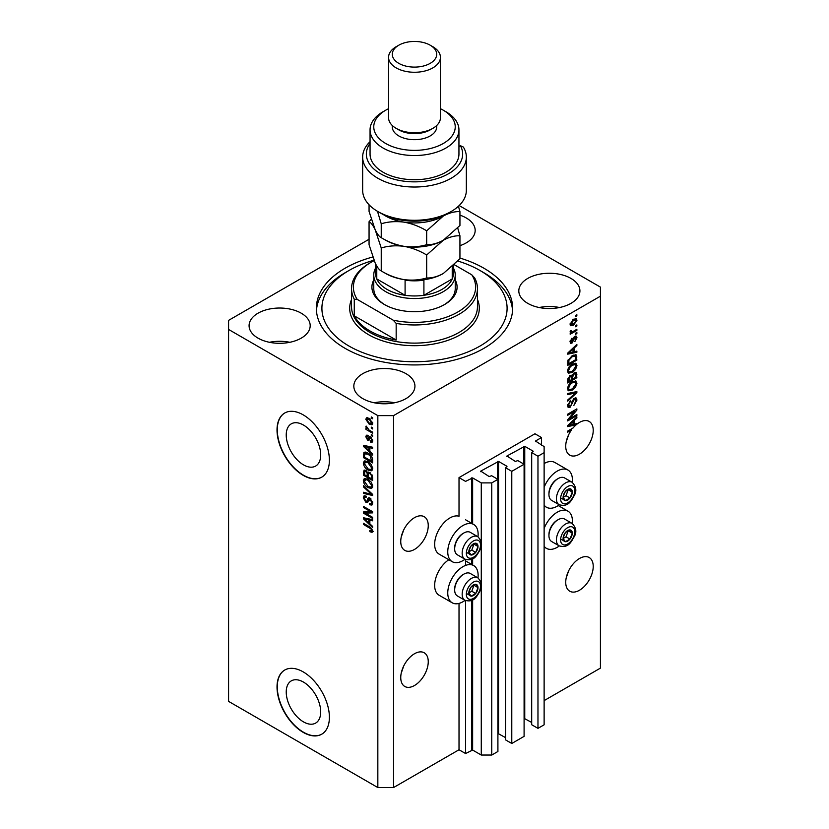 <?xml version="1.0" encoding="UTF-8"?>
<svg xmlns="http://www.w3.org/2000/svg" width="829" height="829" viewBox="0 0 829 829"><rect width="100%" height="100%" fill="white"/><g stroke="black" fill="none" stroke-linecap="round" stroke-linejoin="round"><path stroke-width="1.24" d="M541.503 437.546L534.964 433.764L459.017 477.608L465.566 481.39L472.634 477.908L481.276 482.903L491.752 482.903L497.908 479.349L491.618 475.722L489.131 476.551L480.747 471.11L498.561 461.432L506.944 466.271L505.503 467.711L511.783 471.338L524.094 464.23L517.804 460.603L515.317 461.432L506.944 455.991L524.747 446.313L533.13 451.152L531.69 452.593L537.969 456.219L544.125 452.665L544.125 446.613L535.482 441.028L541.503 437.546L541.503 445.1M535.482 441.028L535.482 441.629M531.69 452.593L531.69 724.733L537.969 728.359L544.125 724.805L544.125 452.665M537.969 728.359L537.969 456.219M524.094 718.339L531.69 722.463M506.944 455.991L506.944 456.592M505.503 467.711L505.503 739.851L511.783 743.478L524.094 736.37L524.094 464.23M511.783 743.478L511.783 471.338M497.908 733.458L505.503 737.582M480.747 471.11L480.747 471.711M369.06 239.26L228.576 320.377L228.576 701.375L377.837 787.55L393.547 787.55L459.017 749.758L465.566 753.53L472.634 750.058L481.276 755.043L491.752 755.043L497.908 751.488L497.908 479.349M491.752 755.043L491.752 482.903M481.276 755.043L481.276 586.414M481.276 583.564L481.276 545.295M481.276 542.446L481.276 482.903M465.566 753.53L465.566 600.621M465.566 565.409L465.566 559.492M459.017 749.758L459.017 603.408M465.028 559.243A21.481 12.404 -60 0 1 462.945 560.611A21.481 12.404 -60 0 1 452.209 561.679L439.111 554.114A21.481 12.404 -60 0 1 435.816 536.902A21.481 12.404 -60 0 1 449.857 517.98A21.481 12.404 -60 0 1 459.017 516.239L459.017 477.608M286.233 692.028A24.373 14.072 -120 0 0 296.875 716.557A24.373 14.072 -120 0 0 315.652 723.085A24.373 14.072 -120 0 0 320.699 711.924A24.373 14.072 -120 0 0 310.067 687.407A24.373 14.072 -120 0 0 291.28 680.878A24.373 14.072 -120 0 0 286.233 692.028M286.233 435.007A24.373 14.072 -120 0 0 296.875 459.525A24.373 14.072 -120 0 0 315.652 466.053A24.373 14.072 -120 0 0 320.699 454.903A24.373 14.072 -120 0 0 310.067 430.375A24.373 14.072 -120 0 0 291.28 423.847A24.373 14.072 -120 0 0 286.233 435.007M277.021 429.982A37.036 21.378 -120 0 0 293.186 467.255A37.036 21.378 -120 0 0 321.725 477.172A37.036 21.378 -120 0 0 329.393 460.219A37.036 21.378 -120 0 0 313.227 422.956A37.036 21.378 -120 0 0 284.689 413.029A37.036 21.378 -120 0 0 277.021 429.982M284.824 412.956A37.036 21.378 -120 0 0 277.28 429.836A37.036 21.378 -120 0 0 293.362 467.017A37.036 21.378 -120 0 0 321.849 477.1M277.021 687.013A37.036 21.378 -120 0 0 293.186 724.277A37.036 21.378 -120 0 0 321.725 734.204A37.036 21.378 -120 0 0 329.393 717.251A37.036 21.378 -120 0 0 313.227 679.977A37.036 21.378 -120 0 0 284.689 670.06A37.036 21.378 -120 0 0 277.021 687.013M284.824 669.977A37.036 21.378 -120 0 0 277.28 686.858A37.036 21.378 -120 0 0 293.362 724.038A37.036 21.378 -120 0 0 321.849 734.121M401.215 673.189L403.692 666.06M400.749 677.562A19.44 11.223 120 0 0 404.78 686.464A19.44 11.223 120 0 0 419.764 681.251A19.44 11.223 120 0 0 428.251 661.687A19.44 11.223 120 0 0 424.22 652.786A19.44 11.223 120 0 0 409.236 657.988A19.44 11.223 120 0 0 400.749 677.562M566.197 577.937L568.663 570.808M565.73 582.31A19.44 11.223 120 0 0 569.751 591.212A19.44 11.223 120 0 0 584.735 585.999A19.44 11.223 120 0 0 593.222 566.435A19.44 11.223 120 0 0 589.201 557.534A19.44 11.223 120 0 0 574.217 562.746A19.44 11.223 120 0 0 565.73 582.31M401.215 537.119L403.692 529.98M400.749 541.492A19.44 11.223 120 0 0 404.78 550.383A19.44 11.223 120 0 0 419.764 545.181A19.44 11.223 120 0 0 428.251 525.617A19.44 11.223 120 0 0 424.22 516.716A19.44 11.223 120 0 0 409.236 521.918A19.44 11.223 120 0 0 400.749 541.492M566.197 441.867L568.663 434.738M570.539 429.443L571.492 429.992A19.44 11.223 120 0 0 565.73 446.24A19.44 11.223 120 0 0 569.751 455.142A19.44 11.223 120 0 0 584.735 449.929A19.44 11.223 120 0 0 593.222 430.365A19.44 11.223 120 0 0 589.201 421.464A19.44 11.223 120 0 0 576.86 424.23L576.031 423.754M459.94 245.674A30.549 17.637 0 0 0 475.172 230.421A30.549 17.637 0 0 0 466.219 217.944A30.549 17.637 0 0 0 459.94 215.157M301.238 313.196A30.549 17.637 0 0 0 267.943 309.372A30.549 17.637 0 0 0 249.083 325.662A30.549 17.637 0 0 0 258.037 338.139A30.549 17.637 0 0 0 291.331 341.962A30.549 17.637 0 0 0 310.191 325.662A30.549 17.637 0 0 0 301.238 313.196M289.818 342.294A30.549 17.637 0 0 0 269.456 342.294M405.992 373.672A30.549 17.637 0 0 0 372.698 369.848A30.549 17.637 0 0 0 353.828 386.138A30.549 17.637 0 0 0 362.781 398.614A30.549 17.637 0 0 0 396.075 402.438A30.549 17.637 0 0 0 414.935 386.138A30.549 17.637 0 0 0 405.992 373.672M394.573 402.77A30.549 17.637 0 0 0 374.2 402.77M570.963 278.42A30.549 17.637 0 0 0 537.669 274.596A30.549 17.637 0 0 0 518.809 290.896A30.549 17.637 0 0 0 527.762 303.362A30.549 17.637 0 0 0 561.057 307.186A30.549 17.637 0 0 0 579.917 290.896A30.549 17.637 0 0 0 570.963 278.42M559.544 307.518A30.549 17.637 0 0 0 539.182 307.518M477.991 577.927A21.481 12.404 120 0 0 473.68 565.596A21.481 12.404 120 0 0 462.945 566.663A21.481 12.404 120 0 0 448.914 585.585A21.481 12.404 120 0 0 452.209 602.797A21.481 12.404 120 0 0 462.945 601.74A21.481 12.404 120 0 0 465.028 600.362M452.209 561.679A21.481 12.404 -60 0 1 448.914 544.466A21.481 12.404 -60 0 1 462.945 525.534A21.481 12.404 -60 0 1 473.68 524.477A21.481 12.404 -60 0 1 477.991 536.798M544.125 528.446A21.481 12.404 -60 0 1 557.223 512.229A21.481 12.404 -60 0 1 567.958 511.172A21.481 12.404 -60 0 1 572.259 523.493M559.306 545.938A21.481 12.404 -60 0 1 557.223 547.306A21.481 12.404 -60 0 1 546.477 548.373A21.481 12.404 -60 0 1 544.125 546.218M572.259 482.374A21.481 12.404 120 0 0 567.958 470.043A21.481 12.404 120 0 0 557.223 471.11A21.481 12.404 120 0 0 544.125 487.317M544.125 505.099A21.481 12.404 120 0 0 546.477 507.255A21.481 12.404 120 0 0 557.223 506.187A21.481 12.404 120 0 0 559.306 504.82M372.77 257A98.143 56.662 0 0 0 316.357 308.274A98.143 56.662 0 0 0 345.102 348.346A98.143 56.662 0 0 0 452.054 360.625A98.143 56.662 0 0 0 512.643 308.274A98.143 56.662 0 0 0 483.898 268.213A98.143 56.662 0 0 0 459.94 258.057M574.891 424.023A19.44 11.223 120 0 0 574.808 424.096L576.114 424.852A19.44 11.223 120 0 0 573.026 428.002L567.689 431.09L567.689 432.189L571.492 429.992M576.114 424.852L567.689 426.603L567.689 425.536L576.86 416.863L576.86 418.003L574.124 420.51L574.124 424.21L576.86 423.546L576.86 424.23M569.564 418.738L576.86 414.521L576.86 415.619L567.689 420.914L567.689 419.743L574.994 411.06L567.689 415.277L567.689 414.179L576.86 408.884L576.86 410.065L569.564 418.738L568.87 418.344M574.31 398.262L576.217 398.044L576.974 400.055L573.886 405.381L575.906 400.583L575.419 399.215L574.331 399.35L570.083 407.298L568.3 407.526L567.575 405.682L570.311 400.853L568.642 405.029L570.103 406.189L571.036 405.308L572.124 401.163L574.31 398.262M570.083 407.298L568.777 406.542L570.103 406.189M567.689 393.516L576.86 391.557L576.86 392.697L567.689 401.153L567.689 400.024L575.782 392.811L567.689 394.666L567.689 393.516M575.575 380.884L576.974 383.185L575.544 387.133L572.393 390.024L568.549 390.749L567.575 388.604C568.052 385.464 569.616 383.164 572.29 381.703L576.041 381.071M575.575 363.289L576.974 365.589L575.544 369.547L572.393 372.428L568.549 373.164L567.575 371.019C568.052 367.869 569.616 365.568 572.29 364.107L576.041 363.475M574.124 351.776L576.86 351.113L576.86 352.263L567.689 354.17L567.689 353.102L576.86 344.429L576.86 345.569L574.124 348.076L574.124 351.776L573.046 351.154M575.554 315.497L576.86 314.74L576.86 315.839L575.554 316.595L575.554 315.497M393.547 787.55L393.547 415.619L600.424 296.181L600.424 287.114L459.162 205.551M544.125 700.619L600.424 668.112L600.424 296.181M567.958 470.043L554.86 462.489A21.481 12.404 120 0 0 544.125 463.546M448.831 559.73A21.481 12.404 120 0 0 435.629 578.683A21.481 12.404 120 0 0 439.111 595.243L452.209 602.797M573.461 319.31L576.3 318.709L576.974 320.232L573.523 325.186L570.746 325.745L570.072 324.222L573.461 319.31M575.554 325.662L576.86 324.906L576.86 326.004L575.554 326.761L575.554 325.662M573.399 331.299L576.86 329.31L576.86 330.408L570.197 334.253L570.197 333.154L571.254 332.543L570.072 331.921L570.435 330.678L571.378 330.543L572.041 331.89L573.399 331.299M570.072 331.859L571.254 332.543L570.072 331.921M570.362 330.833L572.041 331.89M575.554 333.227L576.86 332.47L576.86 333.569L575.554 334.325L575.554 333.227M574.829 336.387L576.373 336.18L576.974 337.745L574.839 341.61L576.02 338.222L574.994 337.393L571.979 343.123L570.642 343.289L570.072 341.776L571.979 338.17L571.026 341.196L571.844 342.097L574.829 336.387M576.02 338.222L574.134 336.895M570.197 340.719L571.844 342.097M572.228 355.62L576.093 354.812L576.86 360.097L567.689 365.392L567.865 360.625L572.228 355.62M574.165 372.781L576.217 372.47L576.86 377.692L567.689 382.977L567.689 379.703L570 375.464L571.917 375.537L574.165 372.781M365.309 513.12L372.604 517.327L372.604 518.436L363.434 513.141L363.434 511.97L370.739 511.721L363.434 507.503L363.434 506.405L372.604 511.7L372.604 512.871L365.309 513.12L366.615 512.363L372.604 512.167M370.905 498.768L367.485 502.488L365.827 502.291L363.32 497.763L364.076 495.835L366.055 496.094L366.169 497.265L364.853 497.089L364.387 498.353L365.848 501.203L366.781 501.39L367.858 498.498L370.055 498.125L372.718 503.006L371.9 505.068L369.63 504.757L369.506 503.586L371.04 503.773L371.651 502.291L370.076 499.245L369.133 499.12L370.439 498.364M369.112 497.773L368.387 497.897M363.434 485.742L372.604 494.374L372.604 495.504L363.434 493.379L363.434 492.25L371.527 494.374L363.434 486.892L363.434 485.742M372.718 486.136L371.278 488.426L368.138 487.68C365.413 486.229 363.807 483.908 363.32 480.696L364.283 478.561L368.024 479.235L371.319 482.209L372.718 486.136M372.718 468.54L371.278 470.831L368.138 470.084C365.413 468.644 363.807 466.312 363.32 463.1L364.283 460.976L368.024 461.639L371.319 464.613L372.718 468.54M371.288 427.101L372.604 427.857L372.604 428.956L371.288 428.199L371.288 427.101M369.195 418.334L372.718 423.318L372.034 424.831L369.268 424.282L365.817 419.329L366.501 417.816L369.195 418.334M372.718 531.057L372.076 532.342L369.858 531.7L369.744 530.529L371.651 530.394L370.957 528.892L363.434 524.415L363.434 523.306L369.661 526.902L372.718 531.057M372.708 530.228L371.402 530.974L372.522 529.886M228.576 329.445L377.837 415.619L393.547 415.619M377.837 787.55L377.837 415.619M369.858 451.422L372.604 453.929L372.604 455.069L363.434 446.396L363.434 445.328L372.604 447.235L372.604 448.375L369.858 447.722L369.858 451.422M370.573 436.852L372.718 440.696L372.148 442.189L370.573 442.085L370.459 440.914L371.765 440.075L370.729 438.044L370.128 437.95L368.926 440.437L367.713 440.292L365.817 436.759L366.408 435.215L367.724 435.349L367.838 436.51L366.77 437.266L367.579 439.111L369.216 436.624L370.573 436.852M370.459 440.914L372.584 439.598M367.838 436.51L366.77 437.266M367.579 439.111L369.444 438.334L370.066 436.614M371.288 434.52L372.604 435.277L372.604 436.375L371.288 435.619L371.288 434.52M369.143 430.116L372.604 432.116L372.604 433.215L365.931 429.37L365.931 428.272L366.998 428.883L365.817 426.904L366.169 426.065L369.143 430.116M371.288 416.925L372.604 417.681L372.604 418.78L371.288 418.023L371.288 416.925M364.75 453.877L364.915 452.282L363.61 453.038C364.563 451.774 366.014 451.784 367.972 453.08C370.677 454.458 372.221 456.696 372.604 459.784L372.604 462.903L363.434 457.608L364.2 452.292M368.687 472.043L367.661 472.644L369.91 472.478L372.604 477.235L372.604 480.499L363.434 475.204L364.035 470.157L365.744 470.354L367.661 472.644L368.055 472.178M369.858 523.855L372.604 526.363L372.604 527.503L363.434 518.83L363.434 517.762L372.604 519.669L372.604 520.809L369.858 520.156L369.858 523.855M373.382 531.586L371.174 530.943M371.009 531.037L369.858 531.7M371.693 528.467L370.957 528.892M364.387 523.855L363.434 524.415M365.112 445.992L363.434 446.396M372.604 447.308L371.174 446.966L369.858 447.722M370.097 447.587L370.097 446.717L368.791 447.463L364.387 446.406L368.791 450.437L368.791 447.463M369.858 449.826L368.791 450.437M365.516 445.764L364.387 446.406M372.615 441.546L370.573 442.085M371.889 441.329L371.827 440.759M371.506 437.598L370.729 438.044M371.216 437.318L370.128 437.95M369.433 439.722L367.713 440.292M369.029 439.536L368.325 438.997M367.143 436.406L365.817 436.759M367.123 436.002L367.226 435.173M368.895 438.354L369.444 438.334L368.895 438.354M372.242 435.07L371.288 435.619M366.884 428.821L365.931 429.37M366.563 426.469L365.817 426.904M372.242 417.474L371.288 418.023M372.553 424.251L370.998 423.754M370.325 423.671L369.268 424.282M367.154 419.028L365.817 419.329M367.123 418.572L367.299 417.64M368.853 418.137L366.77 419.909L369.268 423.184L371.765 422.738L369.268 419.464L366.77 419.909M372.584 422.272L371.34 423.65L372.698 422.863M370.159 418.956L369.268 419.464M372.242 427.65L371.288 428.199M372.604 461.39L371.889 460.976M364.511 456.997L363.434 457.608M367.04 452.593L364.687 453.877L364.511 457.131L371.527 461.183L370.19 455.888L367.952 454.178L364.687 453.877M372.604 460.572L371.527 461.183M368.864 453.65L367.952 454.178M370.915 455.473L370.19 455.888M372.522 458.727L371.527 459.297M372.594 470.074L369.444 469.328M369.174 469.483L368.138 470.084M364.636 462.644L363.32 463.1M364.625 462.344L365.04 460.748M367.237 461.225L365.112 462.147L365.931 461.981L364.387 463.712L368.159 468.996L370.926 469.494L371.651 467.929L368.003 462.717L365.931 461.981L367.237 461.225M370.926 469.494L372.708 468.261M368.905 462.199L368.003 462.717M372.594 467.38L371.651 467.929M372.604 478.986L371.889 478.571M368.314 476.509L367.599 476.095M364.511 474.582L363.434 475.204M364.75 471.452L364.884 470.022M370.117 472.613L368.729 473.411L368.314 476.924L371.527 478.779L371.413 475.463L369.921 473.587L368.729 473.411M368.553 473.608L368.397 472.219M364.511 474.727L367.247 476.302L367.154 473.235L365.89 471.535L364.853 471.369L364.511 474.727M368.314 475.691L367.247 476.302M366.667 471.09L365.89 471.535M368.47 472.478L367.154 473.235M372.604 478.157L371.527 478.779M370.77 473.09L369.921 473.587M372.2 475.007L371.413 475.463M372.501 476.033L371.527 476.592M372.594 487.67L369.444 486.924M369.174 487.079L368.138 487.68M364.636 480.229L363.32 480.696M364.625 479.939L365.04 478.333M367.237 478.82L365.112 479.742L365.931 479.576L364.387 481.307L368.159 486.592L370.926 487.089L371.651 485.525L368.003 480.312L365.931 479.576L367.237 478.82M370.926 487.089L372.708 485.856M368.905 479.794L368.003 480.312M372.594 484.975L371.651 485.525M372.604 494.447L371.755 494.25M366.117 492.944L364.75 492.623L363.434 493.379M372.2 493.991L371.527 494.374M364.19 486.457L363.434 486.892M372.428 504.488L370.936 504.001L369.63 504.757M371.04 503.773L372.708 502.643M372.594 501.742L371.651 502.291M368.003 501.866L365.827 502.291M364.636 497.296L363.32 497.763M364.625 497.006L364.864 495.69M369.174 497.742L368.086 500.633L366.781 501.39M365.662 512.913L364.75 512.384L363.434 513.141M371.693 511.172L370.739 511.721M364.387 506.954L363.434 507.503M365.112 518.426L363.434 518.83M372.604 519.742L371.174 519.4L369.858 520.156M370.097 520.021L370.097 519.151L368.791 519.897L364.387 518.84L368.791 522.871L368.791 519.897M369.858 522.26L368.791 522.871M365.516 518.198L364.387 518.84M575.906 315.289L576.86 315.839M575.502 318.543L576.974 320.232M572.466 324.574L573.523 325.186M571.792 324.657L570.238 325.165M570.207 323.227L573.523 324.087L576.02 320.761L573.958 319.041M570.103 323.776L571.43 324.543L571.026 323.704L573.523 320.377L572.621 319.859M576.02 320.761L573.523 320.377M575.906 325.455L576.86 326.004M575.906 329.859L576.86 330.408M571.627 331.911L570.901 332.336M575.906 333.02L576.86 333.569M575.554 336.087L576.974 337.745M573.585 337.538L574.383 337.994M571.129 342.035L570.663 342.367L571.979 343.123M571.295 338.74L572.093 339.206M575.554 351.434L576.86 352.263M575.554 351.506L573.046 352.024L573.046 349.061L568.642 353.081L573.046 352.035M572.041 352.232L569.969 352.667M568.466 352.978L567.689 353.144M576.103 345.133L576.86 345.569M573.43 347.672L574.124 348.076M572.808 348.253L572.808 348.916M568.062 352.75L568.642 353.081M572.373 348.667L573.046 349.061M575.274 354.605L575.554 356.221L576.86 356.978M575.782 359.475L576.86 360.097M568.404 363.465L567.689 363.879M573.181 355.123L575.233 355.973L573.254 355.092M568.767 363.672L575.782 359.61L575.782 357.724L574.456 355.859L572.217 356.729L568.943 360.211L568.767 363.672L567.689 363.05M567.751 361.226L568.767 361.807M568.166 359.755L568.943 360.211M571.305 356.201L572.217 356.729M574.849 369.143L575.544 369.547M571.378 371.848L572.393 372.428M570.134 372.169L567.989 372.646M575.274 363.226L575.668 364.833L576.974 365.589M567.71 369.848L569.357 371.993L572.414 371.319L575.906 366.221L575.181 364.646L573.077 363.693M567.585 370.76L569.357 371.993M569.461 366.459L570.186 366.884L568.642 370.387M571.357 364.708L572.259 365.226L570.186 366.884M575.181 364.646L572.259 365.226M575.378 372.325L575.554 373.817M575.782 377.071L576.86 377.692M572.217 378.853L571.502 379.267M568.404 381.06L567.689 381.464M571.347 375.205L571.264 376.428M568.767 381.257L571.502 379.682L571.419 376.708L570.145 376.48L568.767 381.257L567.689 380.646M569.295 375.983L571.419 376.708M571.502 378.449L572.57 379.06L575.782 377.205L575.668 374.024L574.062 372.905M573.326 373.382L574.176 373.879L572.57 377.04L572.57 379.06M575.668 374.024L574.176 373.879M574.849 386.739L575.544 387.133M571.378 389.433L572.393 390.024M570.134 389.765L567.989 390.241M575.274 380.822L575.668 382.428L576.974 383.185M567.71 387.444L569.357 389.589L572.414 388.915L575.906 383.817L575.181 382.231L573.077 381.288M567.585 388.355L569.357 389.589M569.461 384.055L570.186 384.48L568.642 387.982M571.357 382.304L572.259 382.822L570.186 384.48M575.181 382.231L572.259 382.822M575.554 391.837L576.86 392.697M567.689 393.62L574.476 392.055L575.782 392.811M575.419 397.879L575.668 399.298L576.974 400.055M575.419 399.215L574.041 398.428M573.502 398.863L574.331 399.35M568.777 406.542L567.782 406.915M569.575 401.381L570.435 401.878M567.699 404.479L568.642 405.029M567.585 405.371L569.098 406.314M575.906 415.07L576.86 415.619M569.202 418.531L568.248 419.08M574.041 410.51L574.994 411.06M575.834 409.474L576.86 410.065M575.005 409.961L574.373 410.707M574.808 424.096L573.046 424.458L573.046 421.495L568.642 425.515L573.046 424.469M572.041 424.666L569.969 425.101M568.466 425.412L567.689 425.578M576.103 417.567L576.86 418.003M573.43 420.106L574.124 420.51M572.808 420.686L572.808 421.35M573.046 423.588L574.124 424.21M568.062 425.184L568.642 425.515M572.373 421.101L573.046 421.495M563.72 535.461A6.477 3.741 120 0 0 563.109 538.467A6.477 3.741 120 0 0 565.399 541.72A6.477 3.741 120 0 0 569.979 539.078A6.477 3.741 120 0 0 572.279 533.171A6.477 3.741 120 0 0 569.979 529.918A6.477 3.741 120 0 0 565.399 532.56A6.477 3.741 120 0 0 563.72 535.461M564.083 535.41L563.109 538.467L565.399 541.72L569.979 539.078L572.279 533.171L569.979 529.918L565.399 532.56L564.083 535.41M548.943 535.575L548.943 534.55A11.699 6.756 -60 0 1 550.052 529.13A11.699 6.756 -60 0 1 557.223 520.218L558.104 519.7A12.963 7.482 120 0 0 550.166 529.576A12.963 7.482 120 0 0 548.943 535.575A12.963 7.482 120 0 0 551.627 541.513L559.119 545.834A12.963 7.482 -60 0 1 557.658 533.897A12.963 7.482 -60 0 1 572.083 523.389L564.59 519.058A12.963 7.482 120 0 0 558.104 519.7M563.129 538.498L566.052 536.809L568.238 530.747M561.471 539.461L565.399 541.72M566.052 536.809L569.979 539.078M568.352 530.902L572.279 533.171M469.452 589.896A6.477 3.741 120 0 0 468.841 592.89A6.477 3.741 120 0 0 471.131 596.155A6.477 3.741 120 0 0 475.711 593.502A6.477 3.741 120 0 0 478.001 587.606A6.477 3.741 120 0 0 475.711 584.341A6.477 3.741 120 0 0 471.131 586.984A6.477 3.741 120 0 0 469.452 589.896M469.805 589.833L468.841 592.89L471.131 596.155L475.711 593.502L478.001 587.606L475.711 584.341L471.131 586.984L469.805 589.833M454.675 590.01L454.675 588.973A11.699 6.756 -60 0 1 455.784 583.564A11.699 6.756 -60 0 1 462.945 574.642L463.836 574.134A12.963 7.482 120 0 0 455.898 583.999A12.963 7.482 120 0 0 454.675 590.01A12.963 7.482 120 0 0 457.359 595.937L464.841 600.258A12.963 7.482 -60 0 1 463.39 588.331A12.963 7.482 -60 0 1 477.805 577.813L470.312 573.492A12.963 7.482 120 0 0 463.836 574.134M468.862 592.932L471.784 591.243L473.96 585.17M467.204 593.885L471.131 596.155M471.784 591.243L475.711 593.502M474.074 585.336L478.001 587.606M469.452 548.767A6.477 3.741 120 0 0 468.841 551.772A6.477 3.741 120 0 0 471.131 555.026A6.477 3.741 120 0 0 475.711 552.383A6.477 3.741 120 0 0 478.001 546.477A6.477 3.741 120 0 0 475.711 543.213A6.477 3.741 120 0 0 471.131 545.865A6.477 3.741 120 0 0 469.452 548.767M469.805 548.715L468.841 551.772L471.131 555.026L475.711 552.383L478.001 546.477L475.711 543.213L471.131 545.865L469.805 548.715M454.675 548.881L454.675 547.855A11.699 6.756 -60 0 1 455.784 542.435A11.699 6.756 -60 0 1 462.945 533.524L463.836 533.006A12.963 7.482 120 0 0 455.898 542.881A12.963 7.482 120 0 0 454.675 548.881A12.963 7.482 120 0 0 457.359 554.819L464.841 559.14A12.963 7.482 -60 0 1 463.39 547.202A12.963 7.482 -60 0 1 477.805 536.684L470.312 532.363A12.963 7.482 120 0 0 463.836 533.006M468.862 551.803L471.784 550.114L473.96 544.042M467.204 552.756L471.131 555.026M471.784 550.114L475.711 552.383M474.074 544.207L478.001 546.477M563.72 494.343A6.477 3.741 120 0 0 563.109 497.338A6.477 3.741 120 0 0 565.399 500.602A6.477 3.741 120 0 0 569.979 497.96A6.477 3.741 120 0 0 572.279 492.053A6.477 3.741 120 0 0 569.979 488.789A6.477 3.741 120 0 0 565.399 491.431A6.477 3.741 120 0 0 563.72 494.343M564.083 494.291L563.109 497.338L565.399 500.602L569.979 497.96L572.279 492.053L569.979 488.789L565.399 491.431L564.083 494.291M548.943 494.457L548.943 493.421A11.699 6.756 -60 0 1 550.052 488.012A11.699 6.756 -60 0 1 557.223 479.089L558.104 478.582A12.963 7.482 120 0 0 550.166 488.457A12.963 7.482 120 0 0 548.943 494.457A12.963 7.482 120 0 0 551.627 500.384L559.119 504.716A12.963 7.482 -60 0 1 557.658 492.778A12.963 7.482 -60 0 1 572.083 482.26L564.59 477.939A12.963 7.482 120 0 0 558.104 478.582M563.129 497.379L566.052 495.69L568.238 489.618M561.471 498.333L565.399 500.602M566.052 495.69L569.979 497.96M568.352 489.784L572.279 492.053M455.235 279.943A42.59 24.59 180 0 1 444.613 304.502A42.59 24.59 180 0 1 384.387 304.502L384.387 304.502A42.59 24.59 180 0 1 373.765 279.943M453.39 268.005A40.735 23.523 180 0 1 455.235 275.021A40.735 23.523 180 0 1 430.085 296.741A40.735 23.523 180 0 1 385.692 291.642A40.735 23.523 180 0 1 373.765 275.021L373.765 288.627A40.735 23.523 0 0 0 385.05 304.875M373.972 260.223A92.589 53.45 0 0 0 349.03 270.482A92.589 53.45 0 0 0 349.03 346.076A92.589 53.45 0 0 0 479.97 346.076A92.589 53.45 0 0 0 479.97 270.482L483.898 272.751A98.143 56.662 180 0 1 512.56 310.543M369.983 330.958A62.952 36.352 0 0 0 396.169 340.025L354.273 315.839A62.952 36.352 0 0 0 369.983 330.958M396.169 323.393L393.215 320.181A61.108 35.274 0 0 0 457.712 312.056A61.108 35.274 0 0 0 471.784 274.824L474.727 278.036A62.952 36.352 180 0 1 477.452 288.627A62.952 36.352 180 0 1 396.169 323.393L396.169 340.025M354.273 315.839L354.273 299.207A62.952 36.352 180 0 1 351.548 288.627A62.952 36.352 180 0 1 369.983 262.917L371.288 262.171A61.108 35.274 0 0 0 357.216 299.393L354.273 299.207M471.784 274.824L454.354 264.762M374.138 260.627A61.108 35.274 0 0 0 371.288 262.171M393.215 320.181L357.216 299.393M316.44 310.543A98.143 56.662 180 0 1 345.102 272.751L349.03 270.482M483.898 272.751L479.97 270.482A92.589 53.45 0 0 0 457.898 261.062M443.95 304.875A40.735 23.523 0 0 0 455.235 288.627L455.235 275.021M375.61 263.933L375.61 273.508A38.89 22.445 0 0 0 376.77 278.938A38.89 22.445 0 0 0 387.008 289.383A38.89 22.445 0 0 0 405.091 295.29A38.89 22.445 0 0 0 423.909 295.29A38.89 22.445 0 0 0 452.23 278.938A38.89 22.445 0 0 0 453.39 273.508L453.39 265.705M376.77 266.057L376.77 278.938L405.091 295.29L405.091 280.171A38.89 22.445 180 0 0 423.909 280.171L423.909 295.29L452.23 278.938L452.23 266.793M373.765 275.021A40.735 23.523 180 0 1 375.61 268.005M451.163 211.519L448.541 213.032A48.144 27.792 180 0 1 380.459 213.032L377.837 211.519A51.844 29.937 0 0 0 451.163 211.519A51.844 29.937 0 0 0 466.344 190.349L466.344 157.085A51.844 29.937 180 0 1 414.5 187.022A51.844 29.937 180 0 1 362.656 157.085A51.844 29.937 180 0 1 370.055 141.666M362.656 157.085L362.656 190.349A51.844 29.937 0 0 0 377.837 211.519L380.459 213.032M385.692 143.479A40.735 23.523 0 0 0 443.308 143.479A40.735 23.523 0 0 0 443.308 110.216L445.919 111.728A44.445 25.658 180 0 1 445.929 111.728A44.445 25.658 180 0 1 458.945 129.873A44.445 25.658 180 0 1 431.505 153.583A44.445 25.658 180 0 1 383.081 148.018A44.445 25.658 180 0 1 370.055 129.873A44.445 25.658 180 0 1 383.071 111.728L385.692 110.216A40.735 23.523 0 0 0 385.692 143.479M388.573 57.305L388.573 117.78A25.927 14.963 0 0 0 396.169 128.36L398.79 129.873A22.217 12.829 0 0 0 430.21 129.873L432.831 128.36A25.927 14.963 0 0 0 440.427 117.78L440.427 57.305A25.927 14.963 180 0 1 424.417 71.128A25.927 14.963 180 0 1 396.169 67.885A25.927 14.963 180 0 1 388.573 57.305A25.927 14.963 180 0 1 396.169 46.725L398.79 45.212A22.217 12.829 0 0 0 398.79 63.346A22.217 12.829 0 0 0 430.21 63.346A22.217 12.829 0 0 0 430.21 45.212L432.831 46.725A25.927 14.963 180 0 1 440.427 57.305M398.79 129.873L396.169 128.36A25.927 14.963 0 0 0 432.831 128.36M392.283 125.49L392.283 126.847A22.217 12.829 0 0 0 398.79 135.925A22.217 12.829 0 0 0 423.008 138.702A22.217 12.829 0 0 0 436.717 126.847L436.717 125.49M370.055 129.873L370.055 154.059A44.445 25.658 0 0 0 383.081 172.204A44.445 25.658 0 0 0 431.505 177.769A44.445 25.658 0 0 0 458.945 154.059L458.945 129.873M370.055 143.376A48.144 27.792 0 0 0 412.355 181.831A48.144 27.792 0 0 0 460.416 145.697L463.338 147.034A51.844 29.937 180 0 1 466.344 157.085M458.945 146.546L460.416 145.697M445.929 111.728L443.308 110.216A40.735 23.523 0 0 0 440.427 108.703M388.573 108.703A40.735 23.523 0 0 0 385.692 110.216M432.831 46.725L430.21 45.212A22.217 12.829 0 0 0 398.79 45.212M426.676 277.964C419.598 280.078 412.034 280.627 403.961 279.591C395.972 278.161 388.407 275.269 381.236 270.928C379.33 270.047 377.299 267.394 375.154 262.959L369.06 244.7L369.06 221.726C370.967 222.618 372.998 225.27 375.154 229.695L381.236 247.964C388.314 245.84 395.889 245.291 403.961 246.327C411.94 247.757 419.505 250.648 426.676 254.99L426.676 277.964C431.919 278.171 437.463 276.679 443.308 273.508L459.94 258.762L459.94 235.788L457.712 227.996M381.236 247.964L381.236 270.928M426.676 254.99L443.308 240.244C449.142 237.063 454.686 235.581 459.94 235.788M371.288 219.219L369.06 221.726M384.065 239.239A40.735 23.523 0 0 0 403.961 246.327A40.735 23.523 0 0 0 443.308 240.244A40.735 23.523 0 0 0 443.992 239.84M384.065 272.503A40.735 23.523 0 0 0 403.961 279.591A40.735 23.523 0 0 0 443.308 273.508M383.299 214.535A40.735 23.523 0 0 0 403.961 222.141A40.735 23.523 0 0 0 443.308 216.048C449.142 212.877 454.686 211.395 459.94 211.592L459.94 225.498L443.308 240.244C437.463 243.415 431.919 244.907 426.676 244.7C419.598 246.824 412.034 247.363 403.961 246.327C395.972 244.897 388.407 242.016 381.236 237.674C379.33 236.783 377.299 234.12 375.154 229.695L369.06 211.436L369.06 204.773M377.475 211.302L381.236 223.768C388.314 221.644 395.889 221.105 403.961 222.141C411.94 223.571 419.505 226.452 426.676 230.804L443.308 216.048A40.735 23.523 0 0 0 445.701 214.535M459.94 211.592L458.437 206.245M426.676 230.804L426.676 244.7M381.236 223.768L381.236 237.674M533.13 451.753L533.13 451.152M524.747 718.453L524.747 446.313M523.7 464.002L523.7 446.313M506.944 466.872L506.944 466.271M498.561 733.572L498.561 461.432M497.514 479.121L497.514 461.432M472.634 750.058L472.634 599.864M472.634 564.995L472.634 558.746M472.634 523.866L472.634 477.908M471.587 750.058L471.587 600.383M471.587 564.383L471.587 559.254M471.587 523.265L471.587 477.908M370.625 527.524L369.734 528.042M367.527 446.178L366.273 446.893M369.827 437.318L368.522 438.075M364.677 453.909L363.434 454.624M364.75 471.162L363.434 471.919M368.511 473.628L367.247 474.364M370.791 492.675L370.086 493.079M368.698 499.307L367.392 500.063M367.527 518.612L366.273 519.327M573.088 338.709L574.02 339.248M569.886 351.019L570.528 351.392M575.554 373.672L576.86 374.428M567.741 378.874L568.767 379.464M571.264 376.283L572.57 377.04M573.036 392.418L574.342 393.174M571.792 402.521L572.601 402.998M569.886 423.453L570.528 423.826M561.565 535.275A10 5.772 120 0 0 564.155 544.933A10 5.772 120 0 0 573.813 536.363A10 5.772 120 0 0 571.233 526.705A10 5.772 120 0 0 561.565 535.275M467.297 589.699A10 5.772 120 0 0 469.888 599.357A10 5.772 120 0 0 479.545 590.797A10 5.772 120 0 0 476.955 581.139A10 5.772 120 0 0 467.297 589.699M467.297 548.58A10 5.772 120 0 0 469.888 558.238A10 5.772 120 0 0 479.545 549.668A10 5.772 120 0 0 476.955 540.011A10 5.772 120 0 0 467.297 548.58M561.565 494.146A10 5.772 120 0 0 564.155 503.804A10 5.772 120 0 0 573.813 495.245A10 5.772 120 0 0 571.233 485.587A10 5.772 120 0 0 561.565 494.146M351.548 288.627L351.548 306.771A62.952 36.352 0 0 0 369.983 332.47A62.952 36.352 0 0 0 438.593 340.346A62.952 36.352 0 0 0 477.452 306.771L477.452 288.627M477.452 299.393A64.807 37.419 180 0 1 446.282 340.885A64.807 37.419 180 0 1 368.677 334.74A64.807 37.419 180 0 1 351.548 299.393M465.566 560.912L473.68 565.596M558.238 505.555L567.958 511.172M544.125 505.887L546.477 507.255M544.125 547.016L546.477 548.373M465.566 519.783L473.68 524.477M371.413 440.997L372.718 440.24M367.06 436.448L368.377 435.691M368.035 439.173L369.34 438.417M364.853 471.369L366.169 470.613M364.853 497.089L366.159 496.333M571.523 331.869L570.207 331.113M575.699 337.31L574.383 336.553M571.326 342.149L570.02 341.403M571.108 376.293L569.803 375.537M559.119 545.834C568.684 548.487 571.067 541.917 574.487 536.228C576.86 531.835 576.051 527.555 572.083 523.389M464.841 600.258C474.416 602.911 476.799 596.352 480.209 590.652C482.582 586.269 481.784 581.979 477.805 577.813M464.841 559.14C474.416 561.793 476.799 555.223 480.209 549.534C482.582 545.14 481.784 540.86 477.805 536.684M559.119 504.716C568.684 507.369 571.067 500.799 574.487 495.1C576.86 490.716 576.051 486.426 572.083 482.26"/></g></svg>
